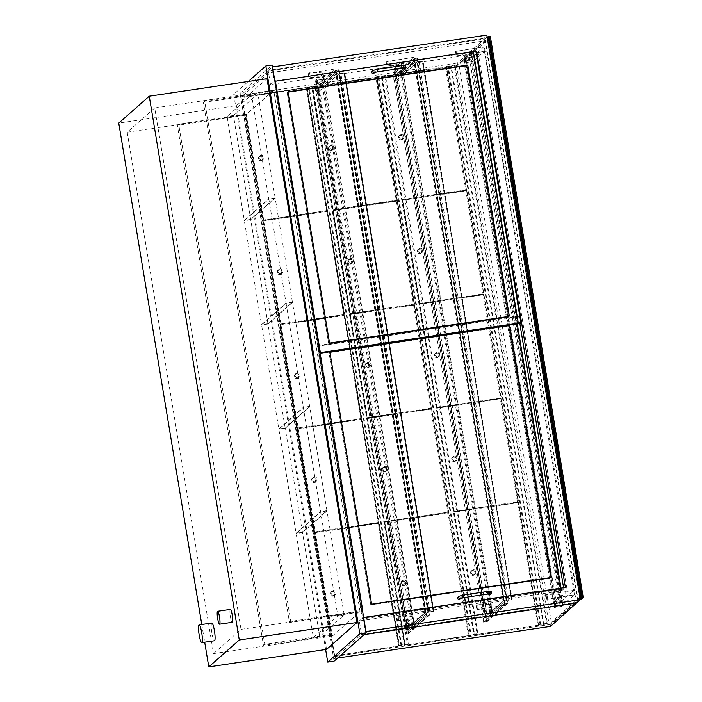 <?xml version="1.0" encoding="UTF-8"?>
<svg xmlns="http://www.w3.org/2000/svg" width="702" height="702" viewBox="0 0 702 702"><rect width="100%" height="100%" fill="white"/><g stroke="black" fill="none" stroke-linecap="round" stroke-linejoin="round"><path stroke-width="0.53" stroke-dasharray="3.51 2.63" d="M325.64 649.534L233.722 94.314L248.28 81.467M267.014 78.677L236.513 105.598L118.761 123.096M326.544 649.394L236.513 105.598M233.722 94.314L240.084 93.366L272.2 65.023M334.082 661.161L240.084 93.366M246.235 114.523L332.555 635.933L360.047 611.661L273.727 90.251L246.235 114.523L127.211 132.213L154.703 107.95L241.023 629.361L213.531 653.623L127.211 132.213M273.727 90.251L154.703 107.95M213.531 653.623L332.555 635.933M241.023 629.361L360.047 611.661M201.772 624.508L204.694 642.198M576.456 603.079L482.994 38.487L486.828 35.1M482.994 38.487L268.164 70.419L270.498 84.494L472.753 54.431L561.556 590.873L359.31 620.937L361.635 635.012L364.136 634.643M361.635 635.012L365.988 631.546M359.31 620.937L363.145 617.549L365.47 631.624M363.662 617.47L363.145 617.549M561.556 590.873L565.391 587.486M472.753 54.431L475.982 51.571L520.831 323.438M270.498 84.494L274.851 81.028M275.289 80.967L473.35 51.527M268.164 70.419L272.007 67.032L274.333 81.107M272.516 66.953L272.007 67.032M331.607 634.397L330.317 635.538L244.208 115.409L245.498 114.268L331.607 634.397L264.777 644.331L178.668 124.201L177.369 125.342L263.478 645.471L264.777 644.331M245.498 114.268L178.668 124.201M330.317 635.538L263.478 645.471M244.208 115.409L177.369 125.342M289.496 622.516L290.786 621.375L204.686 101.246L203.387 102.387L289.496 622.516L361.741 611.775L275.632 91.646L276.93 90.505L363.031 610.635L290.786 621.375M204.686 101.246L276.93 90.505M203.387 102.387L275.632 91.646M363.031 610.635L361.741 611.775M319.708 636.574L302.501 532.607L326.992 510.995L344.199 614.961L319.708 636.574L313.346 637.521L337.837 615.908L320.621 511.942L296.13 533.555L313.346 637.521M344.199 614.961L337.837 615.908M302.501 532.607L296.13 533.555M326.992 510.995L320.621 511.942M302.448 532.292L285.231 428.325L309.722 406.712L326.939 510.679L302.448 532.292L296.077 533.239L320.568 511.626L303.361 407.66L278.87 429.273L296.077 533.239M326.939 510.679L320.568 511.626M285.231 428.325L278.87 429.273M309.722 406.712L303.361 407.66M285.179 428.009L267.971 324.043L292.462 302.43L309.67 406.397L285.179 428.009L278.817 428.957L303.308 407.344L286.091 303.378L261.6 324.991L278.817 428.957M309.67 406.397L303.308 407.344M267.971 324.043L261.6 324.991M292.462 302.43L286.091 303.378M267.918 323.727L250.702 219.761L275.193 198.148L292.409 302.114L267.918 323.727L261.548 324.675L286.039 303.062L268.831 199.096L244.34 220.709L261.548 324.675M292.409 302.114L286.039 303.062M250.702 219.761L244.34 220.709M275.193 198.148L268.831 199.096M250.649 219.445L233.441 115.479L257.932 93.866L275.14 197.832L250.649 219.445L244.287 220.393L268.778 198.78L251.57 94.814L227.079 116.427L244.287 220.393M275.14 197.832L268.778 198.78M233.441 115.479L227.079 116.427M257.932 93.866L251.57 94.814M316.979 84.749L316.435 84.766L315.689 80.282L316.233 80.274L316.979 84.749L324.929 83.564L336.486 73.368L309.477 77.659A34.222 3.475 -9.4 0 1 323.683 78.141A34.222 3.475 -9.4 0 1 323.64 78.405L316.435 84.766M316.233 80.274L324.192 79.089L335.74 68.893L308.74 73.175A34.222 3.475 -9.4 0 1 322.946 73.666A34.222 3.475 -9.4 0 1 322.902 73.921L315.689 80.282M322.902 73.921L323.64 78.405M335.74 68.893L336.486 73.368M324.192 79.089L324.929 83.564M308.74 73.175L309.477 77.659M308.125 73.131L308.871 77.606M405.659 623.762L406.204 623.753L406.949 628.229L406.405 628.246L405.659 623.762L412.873 617.409A34.222 3.475 -9.4 0 0 412.916 617.146L413.662 621.621A34.222 3.475 -9.4 0 1 413.61 621.884L406.405 628.246M406.204 623.753L414.162 622.569L425.719 612.372L398.71 616.654A34.222 3.475 -9.4 0 1 412.916 617.146M413.61 621.884L412.873 617.409M406.949 628.229L414.908 627.053L426.456 616.856L425.719 612.372M414.908 627.053L414.162 622.569M426.456 616.856L399.447 621.138L398.71 616.654M399.447 621.138A34.222 3.475 -9.4 0 1 413.662 621.621M398.841 621.094L398.095 616.61M414.768 627.176L324.061 79.194L323.236 79.229L413.952 627.193L414.777 627.158L413.329 628.439L406.318 629.492L315.619 81.52L322.622 80.476L413.329 628.439M414.777 627.158L324.061 79.194L322.622 80.476M317.05 80.256L407.765 628.211L408.854 627.948L318.146 79.984L315.619 81.52M318.146 79.984L323.236 79.229M407.765 628.211L406.335 629.475L315.61 81.537M413.952 627.193L408.854 627.948M465.286 62.706L464.742 62.715L463.996 58.24L464.54 58.231L465.286 62.706L472.92 61.574L484.477 51.378L456.818 55.756A34.222 3.475 -9.4 0 1 471.797 56.169A34.222 3.475 -9.4 0 1 471.533 56.722L464.742 62.715M464.54 58.231L472.183 57.09L472.92 61.574L466.558 62.513L555.791 601.517L567.339 591.321L478.106 52.317L466.558 62.513M472.183 57.09L483.731 46.894L456.081 51.281A34.222 3.475 -9.4 0 1 471.06 51.694A34.222 3.475 -9.4 0 1 470.788 52.246L471.533 56.722M470.788 52.246L463.996 58.24M456.081 51.281L456.818 55.756M455.458 51.237L456.195 55.721M483.731 46.894L484.477 51.378L478.106 52.317M553.966 601.719L554.51 601.711L555.256 606.186L554.712 606.203L553.966 601.719L560.766 595.726L561.503 600.201L554.712 606.203M555.256 606.186L562.89 605.054L574.447 594.857L546.788 599.236A34.222 3.475 -9.4 0 1 561.775 599.657A34.222 3.475 -9.4 0 1 561.503 600.201M554.51 601.711L562.153 600.57L573.701 590.382L546.051 594.761A34.222 3.475 -9.4 0 1 561.03 595.173A34.222 3.475 -9.4 0 1 560.766 595.726M562.89 605.054L472.92 61.574L484.477 51.378L573.701 590.382L567.339 591.321M546.788 599.236L546.051 594.761M546.174 599.201L545.428 594.726M574.447 594.857L573.701 590.382L562.153 600.57L555.791 601.517M465.04 58.257L555.756 606.212L556.844 605.949L466.128 57.994L463.592 59.538L470.612 58.477L561.319 606.44L554.308 607.493L463.61 59.521M555.756 606.212L554.317 607.476L463.592 59.538M562.758 605.177L472.051 57.195L471.226 57.231L561.942 605.194L562.767 605.159L561.319 606.44M561.942 605.194L556.844 605.949M562.767 605.159L472.051 57.195L470.612 58.477M466.128 57.994L471.226 57.231M339.136 69.7L339.715 73.219L338.873 70.068L336.328 70.446L336.539 73.692L335.951 70.174L339.136 69.7L318.296 88.092L318.875 91.611L318.032 88.461L315.488 88.838L315.698 92.085L315.11 88.566L318.296 88.092M335.951 70.174L315.11 88.566M425.982 612.012L404.826 630.449L425.666 612.056L433.889 611.328L425.938 612.047L424.973 612.67L425.666 612.056L426.246 615.575L429.431 615.101L428.843 611.582L429.054 614.829L426.509 615.206L425.666 612.056L336.539 73.692L315.698 92.085M336.855 73.649L316.014 92.041M336.328 70.446L315.488 88.838L405.142 630.405M338.873 70.068L318.032 88.461L315.488 88.838L336.276 70.49L338.829 70.112L318.032 88.461L408.213 633.222L405.668 633.599L408.213 633.222L429.054 614.829M339.399 73.262L318.559 91.655M426.246 615.575L405.405 633.967L408.59 633.494L408.002 629.975L428.843 611.582L339.715 73.219L318.875 91.611M429.431 615.101L408.59 633.494M404.826 630.449L405.405 633.967M426.509 615.206L405.668 633.599L426.465 615.25L336.276 70.49M428.527 611.626L407.686 630.019L408.213 633.222L429.01 614.873L426.465 615.25M338.829 70.112L429.01 614.873M487.135 36.987L580.027 598.06M579.729 598.183L577.597 600.052L580.291 599.657M581.098 599.534L488.215 38.461L490.338 36.583M579.975 597.033L577.895 598.867L580.44 598.49L487.925 39.654L485.38 40.032L487.46 38.198L579.975 597.033L582.52 596.647L580.44 598.49M487.46 38.198L490.005 37.811L582.52 596.647M487.925 39.654L490.005 37.811M485.38 40.032L577.895 598.867M577.597 600.052L484.713 38.979L488.215 38.461M484.713 38.979L486.837 37.101M344.164 73.034L336.811 73.684L335.846 74.307L336.539 73.692L344.761 72.964L340.847 73.631L344.436 73.017L433.292 611.398M427.878 612.197L338.75 73.833M430.019 611.951L340.891 73.587M429.966 611.995L340.847 73.631M428.246 612.109L339.119 73.745M424.973 612.67L335.846 74.307M425.289 612.618L336.161 74.254M425.938 612.047L336.811 73.684M428.483 611.67L339.356 73.306M422.455 61.399L415.101 62.048L414.136 62.662L414.829 62.057L423.052 61.328L419.138 61.995L422.727 61.381L511.582 599.762L506.168 600.561L417.041 62.197M506.168 600.561L506.774 600.034L504.229 600.412L503.264 601.026L503.957 600.421L507.134 599.947L506.537 600.473L511.582 599.762M508.309 600.315L419.182 61.951M508.257 600.35L419.138 61.995M506.537 600.473L417.409 62.109M504.536 603.939L483.696 622.332L486.881 621.858L486.293 618.339L506.818 599.991L507.344 603.193L504.799 603.571L503.957 600.421L504.536 603.939L507.721 603.466L418.006 61.583L417.163 58.433L414.619 58.81L414.829 62.057L414.241 58.538L417.427 58.064L396.586 76.457L397.174 79.975L396.323 76.825L393.778 77.202L393.989 80.449L393.401 76.93L396.586 76.457M504.273 600.368L483.116 618.813L503.957 600.421L414.829 62.057L393.989 80.449M503.264 601.026L414.136 62.662M503.58 600.982L414.452 62.618M504.229 600.412L415.101 62.048M506.774 600.034L417.646 61.671M517.628 323.815L472.639 52.071L473.42 51.957M473.332 51.457L472.639 52.071M274.894 81.309L475.842 51.694M287.223 93.173L328.606 343.164A0.649 0.641 48.6 0 0 329.352 343.708L507.888 317.164A0.649 0.641 48.6 0 0 508.423 316.435L467.041 66.444A0.649 0.641 48.6 0 0 466.295 65.9L287.75 92.436A0.649 0.641 48.6 0 0 287.223 93.173L288.057 92.436M319.884 353.053L274.552 81.616M563.583 587.758L563.776 588.917L560.433 589.408L561.021 588.136M517.286 323.964L515.979 316.102L515.286 316.707L518.629 316.216L519.849 323.587M560.433 589.408L515.286 316.707M515.979 316.102L318.024 345.524L363.171 618.225L561.126 588.803M518.629 316.216L563.636 589.039L362.337 618.962L317.199 346.262L518.488 316.339M318.024 345.524L317.199 346.262M508.941 326.605A0.649 0.641 48.6 0 0 508.195 326.061L329.659 352.597A0.649 0.641 48.6 0 0 329.124 353.334L370.674 604.282A0.649 0.641 48.6 0 0 371.411 604.826L549.956 578.29A0.649 0.641 48.6 0 0 550.482 577.553L508.941 326.605L509.731 325.912L508.985 326.562L550.535 577.518A0.649 0.641 -131.4 0 1 549.999 578.246L371.463 604.791A0.649 0.641 -131.4 0 1 370.717 604.238L329.177 353.29A0.649 0.641 -131.4 0 1 329.703 352.562L508.248 326.018A0.649 0.641 -131.4 0 1 508.985 326.562M363.171 618.225L362.337 618.962M287.425 92.585L288.259 91.857A0.649 0.641 48.6 0 0 288.004 92.48L329.396 342.471A0.649 0.641 48.6 0 0 330.133 343.015L508.678 316.47A0.649 0.641 48.6 0 0 509.029 316.304L508.222 317.014M508.467 316.391A0.649 0.641 -131.4 0 1 507.941 317.128L329.396 343.664A0.649 0.641 -131.4 0 1 328.65 343.12L287.267 93.129A0.649 0.641 -131.4 0 1 287.802 92.392L466.339 65.856A0.649 0.641 -131.4 0 1 467.084 66.4L508.467 316.391L509.204 315.742L508.423 316.435M330.142 352.035A0.649 0.641 48.6 0 0 329.914 352.641L371.455 603.588A0.649 0.641 48.6 0 0 372.2 604.132L550.737 577.597A0.649 0.641 48.6 0 0 551.088 577.421L550.324 578.097M372.218 71.279A1.307 1.281 -131.4 0 1 374.245 71.718A1.307 1.281 -131.4 0 1 373.947 73.236M402.43 68.164A1.307 1.281 -131.4 0 1 403.422 66.436A1.307 1.281 -131.4 0 1 404.501 68.699M458.108 597.112A1.307 1.281 -131.4 0 1 460.135 597.542A1.307 1.281 -131.4 0 1 459.828 599.06M488.32 593.989A1.307 1.281 -131.4 0 1 489.312 592.269A1.307 1.281 -131.4 0 1 490.382 594.524M457.283 63.075L240.874 95.235L268.278 71.06L484.687 38.891L457.283 63.075L457.607 64.988L485.003 40.804L268.594 72.973L241.19 97.157L457.607 64.988M484.687 38.891L485.003 40.804M240.874 95.235L241.19 97.157M268.278 71.06L268.594 72.973M550.543 626.386L550.228 624.464L577.623 600.28L361.214 632.449L333.81 656.633L550.228 624.464M577.878 601.825L577.623 600.28M337.627 658.037L334.126 658.555L333.81 656.633M334.126 658.555L361.53 634.371L361.214 632.449M361.53 634.371L577.351 602.29M446.068 66.444L454.975 65.119L450.912 66.602L445.419 67.015L446.068 66.444L538.478 624.64L547.384 623.315L454.975 65.119M547.384 623.315L543.322 624.806L537.829 625.21L445.419 67.015M537.829 625.21L538.478 624.64M540.698 624.789L448.288 66.593M540.136 625.28L447.727 67.076M543.322 624.806L450.912 66.602M543.734 624.438L451.333 66.242M546.604 624.008L454.194 65.812M211.837 623.016A8.959 1.43 -98.5 0 0 211.697 623.086A8.959 1.43 -98.5 0 0 211.811 632.546A8.959 1.43 -98.5 0 0 214.479 640.742M230.361 609.406A6.52 1.035 -98.5 0 0 230.256 609.459A6.52 1.035 -98.5 0 0 230.344 616.338A6.52 1.035 -98.5 0 0 232.274 622.297M468.936 634.977L468.287 635.547L473.78 635.143L477.851 633.652L468.936 634.977L376.526 76.781L375.886 77.352L468.287 635.547M375.886 77.352L381.37 76.939L385.442 75.456L477.851 633.652M385.442 75.456L376.526 76.781M384.652 76.149L477.062 634.345M381.791 76.579L474.201 634.775M381.37 76.939L473.78 635.143M378.194 77.413L470.603 635.608M378.747 76.93L471.156 635.126M315.9 85.793L311.837 87.276L306.344 87.689L315.9 85.793L408.31 643.988L407.529 644.682L315.119 86.486M407.529 644.682L398.754 645.884L399.403 645.313L306.993 87.118M399.403 645.313L408.31 643.988M398.754 645.884L306.344 87.689M401.614 645.463L309.205 87.259M401.061 645.945L308.652 87.75M404.247 645.471L311.837 87.276M404.659 645.112L312.25 86.916M393.892 68.726L402.483 67.453L414.031 57.257L386.767 61.583A34.222 3.475 -9.4 0 1 401.228 62.048A34.222 3.475 -9.4 0 1 401.193 62.285L393.892 68.726L394.629 73.21L403.22 71.929L414.777 61.732L387.513 66.058A34.222 3.475 -9.4 0 1 401.965 66.523A34.222 3.475 -9.4 0 1 401.93 66.76L394.629 73.21M401.193 62.285L401.93 66.76M386.767 61.583L387.513 66.058M386.161 61.539L386.899 66.014L386.126 61.574M414.031 57.257L414.777 61.732M402.483 67.453L403.22 71.929M484.599 616.689L493.199 615.408L504.747 605.221L477.483 609.538A34.222 3.475 -9.4 0 1 491.944 610.003A34.222 3.475 -9.4 0 1 491.9 610.249L484.599 616.689L483.862 612.214L492.453 610.933L504.01 600.736L476.746 605.063A34.222 3.475 -9.4 0 1 491.198 605.528A34.222 3.475 -9.4 0 1 491.163 605.765L483.862 612.214M491.9 610.249L491.163 605.765M477.483 609.538L476.746 605.063M476.877 609.494L476.132 605.019M504.747 605.221L504.01 600.736M493.199 615.408L492.453 610.933M395.34 68.612L486.056 616.575L487.144 616.312L396.437 68.348L393.901 69.893L400.912 68.84L491.628 616.795L484.608 617.857L393.91 69.875L484.608 617.857M396.437 68.348L401.526 67.594L492.242 615.557L487.144 616.312M492.242 615.557L493.067 615.514L402.351 67.559L401.526 67.594M491.628 616.795L493.058 615.531L402.351 67.559L400.912 68.84M486.056 616.575L484.626 617.839M414.241 58.538L393.401 76.93M415.145 62.004L394.305 80.397M414.619 58.81L393.778 77.202L483.432 618.76M417.163 58.433L396.323 76.825L393.778 77.202L414.566 58.845L417.12 58.468L396.323 76.825L486.504 621.586L483.959 621.963L486.504 621.586L507.344 603.193M417.69 61.627L396.849 80.019M417.427 58.064L418.006 61.583L397.174 79.975M507.721 603.466L486.881 621.858M483.116 618.813L483.696 622.332M504.799 603.571L483.959 621.963L504.756 603.615L414.566 58.845M506.818 599.991L485.977 618.383L486.504 621.586L507.3 603.229L504.756 603.615M417.12 58.468L507.3 603.229M456.546 65.479L549.061 624.315L551.605 623.938L459.09 65.093L456.546 65.479L487.276 38.356L579.791 597.191L549.061 624.315M579.791 597.191L582.335 596.814L551.605 623.938M582.335 596.814L489.821 37.978L459.09 65.093M489.821 37.978L487.276 38.356M538.961 625.149L474.675 634.705L454.343 511.863L518.629 502.307L538.592 625.473L474.306 635.029L453.975 512.188L518.26 502.641L538.592 625.473M334.643 655.519L314.312 532.678L378.597 523.122L398.929 645.963L334.275 655.843L313.943 533.011L378.229 523.455L398.56 646.288L334.275 655.843M384.801 522.2L449.087 512.644L469.427 635.486L405.142 645.041L384.801 522.2L448.718 512.969L469.059 635.81L404.764 645.366L384.433 522.525M326.86 210.6L262.574 220.156L242.234 97.324L306.52 87.768L326.86 210.6L262.197 220.481L241.865 97.648L306.151 88.092L326.491 210.925M377.018 77.281L397.35 200.123L333.064 209.679L312.732 86.837L377.018 77.281L396.981 200.447L332.695 210.003L312.355 87.171L376.649 77.615M466.891 189.786L402.606 199.342L382.265 76.5L446.56 66.953L466.523 190.11L402.237 199.666L381.897 76.834L446.182 67.278L466.523 190.11M472.42 570.928A2.115 2.08 48.6 0 0 471.147 574.315A2.115 2.08 48.6 0 0 474.727 573.78A2.115 2.08 48.6 0 0 472.42 570.928M472.411 570.568A2.448 2.404 -131.4 0 1 474.429 574.798A2.448 2.404 -131.4 0 1 470.63 573.982A2.448 2.404 -131.4 0 1 472.411 570.568M474.087 574.587A2.448 2.404 -131.4 0 1 472.069 570.357A2.448 2.404 -131.4 0 1 475.491 570.603A2.448 2.404 -131.4 0 1 474.087 574.587M402.878 581.265A2.115 2.08 48.6 0 0 401.605 584.652A2.115 2.08 48.6 0 0 405.186 584.117A2.115 2.08 48.6 0 0 402.878 581.265M402.869 580.905A2.448 2.404 -131.4 0 1 404.887 585.135A2.448 2.404 -131.4 0 1 401.088 584.31A2.448 2.404 -131.4 0 1 402.869 580.905M404.545 584.924A2.448 2.404 -131.4 0 1 402.527 580.694A2.448 2.404 -131.4 0 1 405.949 580.94A2.448 2.404 -131.4 0 1 404.545 584.924M332.388 591.742A2.115 2.08 48.6 0 0 331.107 595.129A2.115 2.08 48.6 0 0 334.696 594.594A2.115 2.08 48.6 0 0 332.388 591.742M332.379 591.382A2.448 2.404 -131.4 0 1 334.398 595.612A2.448 2.404 -131.4 0 1 330.598 594.796A2.448 2.404 -131.4 0 1 332.379 591.382M334.055 595.401A2.448 2.404 -131.4 0 1 332.037 591.172A2.448 2.404 -131.4 0 1 335.451 591.417A2.448 2.404 -131.4 0 1 334.055 595.401M400.342 135.565A2.115 2.08 48.6 0 0 399.069 138.952A2.115 2.08 48.6 0 0 402.65 138.417A2.115 2.08 48.6 0 0 400.342 135.565M400.342 135.205A2.448 2.404 -131.4 0 1 402.351 139.435A2.448 2.404 -131.4 0 1 398.552 138.619A2.448 2.404 -131.4 0 1 400.342 135.205M402.009 139.224A2.448 2.404 -131.4 0 1 400 134.995A2.448 2.404 -131.4 0 1 403.413 135.24A2.448 2.404 -131.4 0 1 402.009 139.224M330.809 145.902A2.115 2.08 48.6 0 0 329.528 149.289A2.115 2.08 48.6 0 0 333.117 148.754A2.115 2.08 48.6 0 0 330.809 145.902M330.8 145.542A2.448 2.404 -131.4 0 1 332.818 149.772A2.448 2.404 -131.4 0 1 329.019 148.956A2.448 2.404 -131.4 0 1 330.8 145.542M332.476 149.561A2.448 2.404 -131.4 0 1 330.458 145.332A2.448 2.404 -131.4 0 1 333.871 145.577A2.448 2.404 -131.4 0 1 332.476 149.561M260.31 156.379A2.115 2.08 48.6 0 0 259.038 159.766A2.115 2.08 48.6 0 0 262.618 159.231A2.115 2.08 48.6 0 0 260.31 156.379M260.302 156.019A2.448 2.404 -131.4 0 1 262.32 160.249A2.448 2.404 -131.4 0 1 258.52 159.433A2.448 2.404 -131.4 0 1 260.302 156.019M261.978 160.047A2.448 2.404 -131.4 0 1 259.959 155.809A2.448 2.404 -131.4 0 1 263.382 156.055A2.448 2.404 -131.4 0 1 261.978 160.047M454.238 511.223L437.127 407.906L501.421 398.35L518.524 501.667L453.869 511.556L436.758 408.231L501.052 398.675L518.155 502L453.869 511.556M448.982 512.004L384.696 521.56L367.594 418.243L431.879 408.687L448.982 512.004L384.327 521.893L367.225 418.567L431.511 409.012L448.613 512.337M361.39 419.164L378.492 522.481L314.206 532.037L297.095 428.72L361.39 419.164L378.124 522.814L313.829 532.37L296.727 429.045L361.012 419.489M437.021 407.265L419.919 303.94L484.204 294.384L501.316 397.709L436.653 407.59L419.55 304.264L483.836 294.708L500.938 398.034L436.653 407.59M431.774 408.046L367.488 417.602L350.377 314.277L414.671 304.721L431.405 408.371L367.12 417.927L350.008 314.601L414.303 305.045L431.405 408.371M344.173 315.198L361.276 418.524L296.99 428.08L279.887 324.754L344.173 315.198L360.907 418.848L296.621 428.404L279.519 325.079L343.804 315.523M419.814 303.299L402.711 199.982L466.997 190.426L484.099 293.743L419.445 303.633L402.343 200.307L466.628 190.751L483.731 294.077L419.445 303.633M414.566 304.08L350.272 313.636L333.169 210.319L397.455 200.763L414.566 304.08L349.903 313.961L332.801 210.644L397.086 201.088L414.189 304.405M326.965 211.241L344.068 314.557L279.782 324.113L262.68 220.797L326.965 211.241L343.699 314.891L279.414 324.447L262.311 221.121L326.597 211.565M419.173 249.28A2.115 2.08 48.6 0 0 417.892 252.667A2.115 2.08 48.6 0 0 421.481 252.141A2.115 2.08 48.6 0 0 419.173 249.28M419.164 248.92A2.448 2.404 -131.4 0 1 421.182 253.159A2.448 2.404 -131.4 0 1 417.383 252.334A2.448 2.404 -131.4 0 1 419.164 248.92M420.84 252.948A2.448 2.404 -131.4 0 1 418.822 248.719A2.448 2.404 -131.4 0 1 422.235 248.956A2.448 2.404 -131.4 0 1 420.84 252.948M349.631 259.617A2.115 2.08 48.6 0 0 348.359 263.004A2.115 2.08 48.6 0 0 351.939 262.469A2.115 2.08 48.6 0 0 349.631 259.617M349.622 259.257A2.448 2.404 -131.4 0 1 351.641 263.496A2.448 2.404 -131.4 0 1 347.841 262.671A2.448 2.404 -131.4 0 1 349.622 259.257M351.298 263.285A2.448 2.404 -131.4 0 1 349.28 259.056A2.448 2.404 -131.4 0 1 352.702 259.292A2.448 2.404 -131.4 0 1 351.298 263.285M279.142 270.103A2.115 2.08 48.6 0 0 277.86 273.482A2.115 2.08 48.6 0 0 281.449 272.955A2.115 2.08 48.6 0 0 279.142 270.103M279.133 269.735A2.448 2.404 -131.4 0 1 281.142 273.973A2.448 2.404 -131.4 0 1 277.351 273.148A2.448 2.404 -131.4 0 1 279.133 269.735M280.8 273.762A2.448 2.404 -131.4 0 1 278.791 269.533A2.448 2.404 -131.4 0 1 282.204 269.779A2.448 2.404 -131.4 0 1 280.8 273.762M436.381 353.246A2.115 2.08 48.6 0 0 435.108 356.634A2.115 2.08 48.6 0 0 438.689 356.098A2.115 2.08 48.6 0 0 436.381 353.246M436.372 352.887A2.448 2.404 -131.4 0 1 438.39 357.116A2.448 2.404 -131.4 0 1 434.591 356.3A2.448 2.404 -131.4 0 1 436.372 352.887M438.048 356.906A2.448 2.404 -131.4 0 1 436.03 352.676A2.448 2.404 -131.4 0 1 439.452 352.922A2.448 2.404 -131.4 0 1 438.048 356.906M366.839 363.583A2.115 2.08 48.6 0 0 365.567 366.97A2.115 2.08 48.6 0 0 369.147 366.435A2.115 2.08 48.6 0 0 366.839 363.583M366.839 363.224A2.448 2.404 -131.4 0 1 368.848 367.453A2.448 2.404 -131.4 0 1 365.049 366.637A2.448 2.404 -131.4 0 1 366.839 363.224M368.506 367.243A2.448 2.404 -131.4 0 1 366.497 363.013A2.448 2.404 -131.4 0 1 369.91 363.259A2.448 2.404 -131.4 0 1 368.506 367.243M296.349 374.061A2.115 2.08 48.6 0 0 295.077 377.448A2.115 2.08 48.6 0 0 298.657 376.913A2.115 2.08 48.6 0 0 296.349 374.061M296.341 373.701A2.448 2.404 -131.4 0 1 298.359 377.93A2.448 2.404 -131.4 0 1 294.559 377.114A2.448 2.404 -131.4 0 1 296.341 373.701M298.017 377.72A2.448 2.404 -131.4 0 1 295.998 373.49A2.448 2.404 -131.4 0 1 299.421 373.736A2.448 2.404 -131.4 0 1 298.017 377.72M453.589 457.213A2.115 2.08 48.6 0 0 452.316 460.591A2.115 2.08 48.6 0 0 455.896 460.064A2.115 2.08 48.6 0 0 453.589 457.213M453.589 456.844A2.448 2.404 -131.4 0 1 455.598 461.082A2.448 2.404 -131.4 0 1 451.798 460.258A2.448 2.404 -131.4 0 1 453.589 456.844M455.256 460.872A2.448 2.404 -131.4 0 1 453.246 456.642A2.448 2.404 -131.4 0 1 456.66 456.888A2.448 2.404 -131.4 0 1 455.256 460.872M384.055 467.541A2.115 2.08 48.6 0 0 382.774 470.928A2.115 2.08 48.6 0 0 386.363 470.401A2.115 2.08 48.6 0 0 384.055 467.541M384.047 467.181A2.448 2.404 -131.4 0 1 386.065 471.419A2.448 2.404 -131.4 0 1 382.265 470.594A2.448 2.404 -131.4 0 1 384.047 467.181M385.723 471.209A2.448 2.404 -131.4 0 1 383.704 466.979A2.448 2.404 -131.4 0 1 387.118 467.216A2.448 2.404 -131.4 0 1 385.723 471.209M313.557 478.027A2.115 2.08 48.6 0 0 312.285 481.405A2.115 2.08 48.6 0 0 315.865 480.879A2.115 2.08 48.6 0 0 313.557 478.027M313.557 477.658A2.448 2.404 -131.4 0 1 315.567 481.897A2.448 2.404 -131.4 0 1 311.767 481.072A2.448 2.404 -131.4 0 1 313.557 477.658M315.224 481.686A2.448 2.404 -131.4 0 1 313.215 477.457A2.448 2.404 -131.4 0 1 316.628 477.702A2.448 2.404 -131.4 0 1 315.224 481.686M309.582 72.78L310.319 77.264M400.298 620.743L399.552 616.268M412.241 628.702L321.525 80.739M316.435 81.493L407.151 629.457M456.923 50.877L457.66 55.361M547.63 598.841L546.893 594.366M464.426 59.503L555.133 607.458M560.231 606.703L469.515 58.74M433.195 611.477L344.068 73.113M433.152 611.521L344.024 73.157M433.336 611.354L344.208 72.99M511.486 599.841L422.367 61.478M511.442 599.885L422.314 61.522M511.626 599.719L422.499 61.355M329.44 342.427L328.606 343.164M508.722 316.435L507.888 317.164M330.186 342.971L329.352 343.708M550.789 577.553L549.956 578.29M372.244 604.097L371.411 604.826M371.507 603.544L370.674 604.282M329.958 352.597L329.124 353.334M508.678 316.47L507.941 317.128M288.004 92.48L287.267 93.129M329.396 342.471L328.65 343.12M330.133 343.015L329.396 343.664M371.455 603.588L370.717 604.238M372.2 604.132L371.463 604.791M550.737 577.597L549.999 578.246M329.914 352.641L329.177 353.29M373.192 70.428A1.307 1.281 -131.4 0 1 375.324 71.218A1.307 1.281 -131.4 0 1 374.78 72.49M377.483 69.244L377.887 71.815M401.676 65.646L402.079 68.217M405.466 67.84A1.307 1.281 48.6 0 0 404.396 65.584A1.307 1.281 48.6 0 0 404.045 68.015M459.073 596.252A1.307 1.281 -131.4 0 1 461.214 597.042A1.307 1.281 -131.4 0 1 460.802 598.209L460.696 598.297M463.373 595.068L463.776 597.639M487.557 591.47L487.96 594.041M489.61 591.725A1.307 1.281 48.6 0 0 489.926 593.839M491.356 593.664A1.307 1.281 48.6 0 0 490.277 591.409A1.307 1.281 48.6 0 0 489.627 591.707L488.662 592.567M387.618 61.179L388.355 65.663M478.334 609.143L477.588 604.668M490.531 617.067L399.815 69.103M394.726 69.858L485.442 617.821M322.946 73.666L323.683 78.141M308.099 73.166L308.836 77.65M398.069 616.646L398.806 621.13M471.06 51.694L471.797 56.169M455.44 51.272L456.177 55.748M561.03 595.173L561.775 599.657M545.41 594.752L546.147 599.227M433.564 611.381L344.436 73.017M433.889 611.328L344.761 72.964M511.855 599.745L422.727 61.381M512.179 599.692L423.052 61.328M551.114 577.404L550.28 578.141M330.168 352.018L329.335 352.746M509.003 316.321L508.266 316.971M288.215 91.892L287.478 92.55M330.115 352.053L329.378 352.711M402.772 66.743L403.747 65.883M401.228 62.048L401.965 66.523M491.198 605.528L491.944 610.003M476.105 605.054L476.842 609.529M472.069 570.357L471.191 571.13M475.307 574.025L474.429 574.798M402.527 580.694L401.649 581.467M405.765 584.362L404.887 585.135M332.037 591.172L331.16 591.944M335.275 594.84L334.398 595.612M400 134.995L399.122 135.776M403.229 138.663L402.351 139.435M330.458 145.332L329.58 146.104M333.696 149L332.818 149.772M259.959 155.809L259.082 156.59M263.197 159.477L262.32 160.249M418.822 248.719L417.944 249.491M422.06 252.378L421.182 253.159M349.28 259.056L348.403 259.828M352.518 262.715L351.641 263.496M278.791 269.533L277.913 270.305M282.028 273.192L281.142 273.973M436.03 352.676L435.152 353.448M439.268 356.344L438.39 357.116M366.497 363.013L365.619 363.785M369.726 366.681L368.848 367.453M295.998 373.49L295.121 374.263M299.236 377.158L298.359 377.93M453.246 456.642L452.369 457.414M456.476 460.301L455.598 461.082M383.704 466.979L382.827 467.751M386.942 470.638L386.065 471.419M313.215 477.457L312.337 478.229M316.444 481.116L315.567 481.897"/><path stroke-width="1.05" d="M248.28 81.467L265.839 65.97L359.836 633.766L327.72 662.109L325.64 649.534M201.772 624.508L118.761 123.096L149.263 96.183L267.014 78.677L357.037 622.481L239.285 639.987L208.784 666.9L326.544 649.394L357.037 622.481M327.72 662.109L334.082 661.161L366.198 632.818L359.836 633.766M265.839 65.97L272.2 65.023L366.198 632.818M204.694 642.198L208.784 666.9M149.263 96.183L239.285 639.987M364.136 634.643L576.456 603.079L580.291 599.692L486.828 35.1L272.516 66.953M365.988 631.546L580.291 599.692M473.42 51.957L476.588 51.044L565.391 587.486L363.662 617.47M274.851 81.028L275.289 80.967M473.35 51.527L476.588 51.044M580.027 598.06L583.239 597.639L580.291 599.657M581.186 597.823L488.294 36.75L487.135 36.987M488.294 36.75L489.25 36.609L582.142 597.683M490.356 36.557L583.239 597.639L490.356 36.557L489.25 36.609M475.982 51.571L520.972 323.315L517.628 323.815L518.322 323.201L473.332 51.457L274.894 81.309M520.972 323.315L319.928 353.299M329.44 342.427L288.057 92.436A0.649 0.641 -131.4 0 1 288.583 91.699L467.128 65.163A0.649 0.641 -131.4 0 1 467.865 65.707L509.257 315.698A0.649 0.641 -131.4 0 1 508.722 316.435L330.186 342.971A0.649 0.641 -131.4 0 1 329.44 342.427M275.377 80.879L320.366 352.623L319.884 353.053M320.366 352.623L518.322 323.201M561.021 588.136L517.286 323.964M519.849 323.587L563.583 587.758M330.493 351.869L509.029 325.324A0.649 0.641 -131.4 0 1 509.775 325.868L551.316 576.825A0.649 0.641 -131.4 0 1 550.789 577.553L372.244 604.097A0.649 0.641 -131.4 0 1 371.507 603.544L329.958 352.597A0.649 0.641 -131.4 0 1 330.493 351.869L330.44 351.904A0.649 0.641 48.6 0 0 330.142 352.035M509.029 316.304A0.649 0.641 48.6 0 0 509.204 315.742L467.822 65.751A0.649 0.641 48.6 0 0 467.084 65.207L288.54 91.743A0.649 0.641 48.6 0 0 288.241 91.874M551.088 577.421A0.649 0.641 48.6 0 0 551.272 576.86L509.731 325.912A0.649 0.641 48.6 0 0 508.985 325.368L330.44 351.904M374.807 72.473L373.947 73.236A1.307 1.281 -131.4 0 1 372.121 73.105A1.307 1.281 -131.4 0 1 372.218 71.279L373.192 70.428L377.509 69.235L377.887 71.815L374.921 72.385A1.307 1.281 -131.4 0 1 374.912 72.385M404.045 68.015A1.307 1.281 48.6 0 0 405.466 67.84L404.501 68.699A1.307 1.281 -131.4 0 1 402.43 68.164M460.696 598.297L459.828 599.06A1.307 1.281 -131.4 0 1 458.011 598.929A1.307 1.281 -131.4 0 1 458.108 597.112L459.073 596.252L463.373 595.068M489.926 593.839A1.307 1.281 48.6 0 0 491.356 593.664L490.382 594.524A1.307 1.281 -131.4 0 1 488.32 593.989M577.351 602.29L550.543 626.386L337.627 658.037M198.973 624.973A8.959 1.43 -98.5 0 0 199.078 634.441A8.959 1.43 -98.5 0 0 201.746 642.637A8.959 1.43 -98.5 0 0 201.843 633.564A8.959 1.43 -98.5 0 0 199.105 624.903A8.959 1.43 -98.5 0 0 198.973 624.973M201.746 642.637L214.479 640.742A8.959 1.43 -98.5 0 0 214.575 631.668A8.959 1.43 -98.5 0 0 211.837 623.016L199.105 624.903M217.532 611.345A6.52 1.035 -98.5 0 0 217.611 618.234A6.52 1.035 -98.5 0 0 219.542 624.192A6.52 1.035 -98.5 0 0 219.612 617.593A6.52 1.035 -98.5 0 0 217.629 611.302A6.52 1.035 -98.5 0 0 217.532 611.345M219.542 624.192L232.274 622.297A6.52 1.035 -98.5 0 0 232.344 615.698A6.52 1.035 -98.5 0 0 230.361 609.406L217.629 611.302M374.78 72.49A1.307 1.281 -131.4 0 1 373.034 72.183A1.307 1.281 -131.4 0 1 373.192 70.428M377.887 71.815L402.079 68.217L401.693 65.637L377.509 69.235M403.747 65.883A1.307 1.281 48.6 0 0 403.729 65.9L403.352 67.015L404.291 68.015L402.079 68.217M459.073 596.252A1.307 1.281 -131.4 0 0 460.661 598.315L460.802 598.209A1.307 1.281 -131.4 0 1 460.793 598.218M460.635 598.323L463.776 597.639L463.39 595.059L487.557 591.47M463.776 597.639L487.96 594.041L487.583 591.461L490.303 591.242C491.637 591.426 491.988 592.234 491.356 593.664M487.96 594.041L490.171 593.848L489.241 592.839L489.627 591.707A1.307 1.281 48.6 0 0 489.61 591.725M401.693 65.637L404.413 65.418C405.756 65.593 406.107 66.409 405.466 67.84"/></g></svg>
